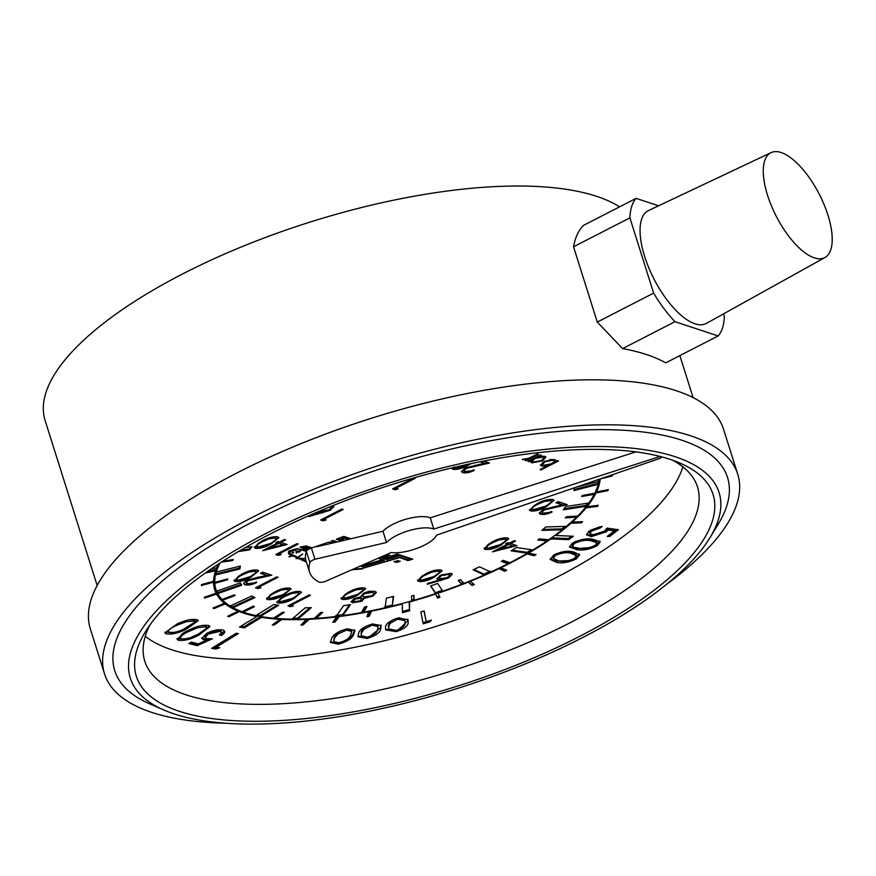 <?xml version="1.0" encoding="UTF-8"?>
<svg xmlns="http://www.w3.org/2000/svg" width="876" height="876" viewBox="0 0 876 876"><rect width="100%" height="100%" fill="white"/><g stroke="black" fill="none" stroke-linecap="round" stroke-linejoin="round"><path stroke-width="1.31" d="M574.098 489.564L597.859 483.453L598.144 484.351L598.746 481.439L575.444 487.417M597.859 483.453L598.472 480.541L598.144 484.351A200.319 70.211 -17.5 0 1 588.858 502.999L565.524 506.569L563.334 509.799L586.383 506.273A200.319 70.211 -17.5 0 1 566.389 526.377L545.792 526.969L541.872 530.363L562.228 529.772L566.389 526.377M542.956 529.422L561.943 528.874L562.228 529.772A200.319 70.211 -17.5 0 1 532.904 549.931L516.457 547.522L511.091 550.84L527.341 553.216L532.904 549.931M561.943 528.874L564.976 526.41L561.943 528.874L562.228 529.772M512.208 550.15L527.056 552.318L531.48 549.712L527.056 552.318L527.341 553.216A200.319 70.211 -17.5 0 1 490.724 572.039L479.566 566.794L473.106 569.816L484.132 574.995L490.724 572.039M473.927 569.433L483.848 574.098L490.44 571.141L483.848 574.098L484.132 574.995A200.319 70.211 -17.5 0 1 442.752 591.18L437.65 583.46L430.565 585.967L435.602 593.6L442.752 591.18M430.817 585.88L435.317 592.702L442.468 590.282L435.317 592.702L435.602 593.6A200.319 70.211 -17.5 0 1 392.295 606.028L393.62 596.37L386.382 598.198L385.079 607.747L392.295 606.028L393.204 596.468M392.01 605.13L384.794 606.838L392.01 605.13L392.295 606.028M336.077 616.452L342.866 615.565L350.51 604.626L343.622 605.644L336.077 616.452A200.319 70.211 -17.5 0 1 297.862 619.124L311.298 607.659L305.231 607.802L291.96 619.124L297.862 619.124L297.577 618.215L309.918 607.692M342.582 614.667L335.793 615.554L342.582 614.667L342.866 615.565L342.582 614.667L349.491 604.779M297.577 618.215L293.022 618.215L297.577 618.215L297.862 619.124M255.803 615.565L260.391 616.452L278.699 605.261L273.881 604.517L255.803 615.565A200.319 70.211 -17.5 0 1 233.049 607.747L254.96 597.607L251.719 596.019L230.081 606.028L233.049 607.747L232.764 606.838L253.876 597.071M256.832 614.93L260.106 615.554L260.391 616.452L260.106 615.554L277.298 605.042M232.764 606.838L230.793 605.71L233.049 607.747M216.591 591.18L217.73 593.6L241.721 585.201L240.287 582.89L216.591 591.18A200.319 70.211 -17.5 0 1 215.912 589.296A200.319 70.211 -17.5 0 1 215.485 574.995L239.904 568.929L240.374 566.049L216.252 572.039L215.485 574.995M217.445 592.702L216.306 590.282L217.73 593.6L217.445 592.702L241.218 584.38M216.252 572.039L215.967 571.141L215.2 574.098L215.967 571.141L216.252 572.039A200.319 70.211 -17.5 0 1 220.15 562.885M149.829 625.081A289.759 101.572 162.5 0 0 144.792 661.205A289.759 101.572 162.5 0 0 186.041 694.821A289.759 101.572 162.5 0 0 512.975 648.897A289.759 101.572 162.5 0 0 697.493 486.946A289.759 101.572 162.5 0 0 672.658 460.239M145.263 636.315A289.759 101.572 162.5 0 0 171.849 649.806A289.759 101.572 162.5 0 0 467.455 615.85A289.759 101.572 162.5 0 0 682.842 466.82M179.372 711.323A302.362 105.985 162.5 0 0 570.955 640.761A302.362 105.985 162.5 0 0 680.17 463.185A302.362 105.985 162.5 0 0 670.02 459.342A302.362 105.985 162.5 0 0 382.834 487.461A302.362 105.985 162.5 0 0 145.361 631.815A302.362 105.985 162.5 0 0 179.372 711.323M174.258 713.951A308.659 108.197 162.5 0 0 467.423 685.229A308.659 108.197 162.5 0 0 709.856 537.875A308.659 108.197 162.5 0 0 675.133 456.714A308.659 108.197 162.5 0 0 275.382 528.743A308.659 108.197 162.5 0 0 163.889 710.02A308.659 108.197 162.5 0 0 174.258 713.951M709.856 537.875L717.937 524.691A321.262 112.61 162.5 0 0 681.813 440.212A321.262 112.61 162.5 0 0 265.746 515.187A321.262 112.61 162.5 0 0 149.697 703.855L163.889 710.02M666.406 584.445A331.971 116.366 162.5 0 0 737.745 474.255A331.971 116.366 162.5 0 0 690.496 435.744A331.971 116.366 162.5 0 0 315.951 488.359A331.971 116.366 162.5 0 0 104.54 673.896A331.971 116.366 162.5 0 0 151.8 712.407A331.971 116.366 162.5 0 0 226.183 723.247M737.745 474.255L723.554 429.24A331.971 116.366 162.5 0 0 676.305 390.74A331.971 116.366 162.5 0 0 301.749 443.344A331.971 116.366 162.5 0 0 90.348 628.891L104.54 673.896M658.61 205.783L636.096 198.359L583.701 225.274C578.62 230.18 575.236 237.352 573.539 246.791L597.279 322.061L622.584 348.604A312.436 109.522 -17.5 0 1 646.477 354.539A312.436 109.522 -17.5 0 1 665.749 362.85L718.156 335.935A80.877 33.157 62.8 0 0 724.353 316.444L723.543 313.871M619.573 206.845A312.436 109.522 162.5 0 0 596.6 196.323A312.436 109.522 162.5 0 0 244.076 245.827A312.436 109.522 162.5 0 0 45.114 420.469L97.148 585.518M781.14 152.534A58.966 24.167 62.8 0 0 771.099 152.61A58.966 24.167 62.8 0 0 771.23 205.389A58.966 24.167 62.8 0 0 814.351 257.862A58.966 24.167 62.8 0 0 824.973 257.5A58.966 24.167 62.8 0 0 823.955 204.294A58.966 24.167 62.8 0 0 781.14 152.534M771.099 152.61L648.47 210.579A63.411 25.995 62.8 0 0 648.612 267.355A63.411 25.995 62.8 0 0 694.986 323.791A63.411 25.995 62.8 0 0 706.406 323.386L824.973 257.5M293.296 552.208A2.07 0.723 162.5 0 0 292.365 552.165A2.07 0.723 162.5 0 0 293.274 553.03A2.07 0.723 162.5 0 0 293.591 552.449A2.07 0.723 162.5 0 0 293.296 552.208M658.599 456.976L433.817 529.082A27.714 9.713 162.5 0 0 409.782 530.396A27.714 9.713 162.5 0 0 386.524 542.485L314.955 559.249A6.296 2.212 162.5 0 0 309.885 562.6A105.821 37.099 162.5 0 0 309.578 572.137A105.821 37.099 162.5 0 0 318.733 581.938A6.296 2.212 162.5 0 0 319.094 582.091A6.296 2.212 162.5 0 0 325.127 581.489L391.134 552.548A27.714 9.713 162.5 0 0 417.863 548.037A27.714 9.713 162.5 0 0 436.598 535.137L659.343 458.586A2.518 0.887 162.5 0 0 661.369 457.02A2.518 0.887 162.5 0 0 658.599 456.976L658.292 456.002M223.062 599.085L234.582 594.957M526.64 458.991L522.403 459.374L528.775 458.279L537.404 453.998L525.677 460.02M524.735 459.188L522.841 459.254M522.644 459.309L522.819 459.867M537.404 453.998L538.368 454.315L525.918 460.71L524.954 460.393L526.783 459.451M525.71 460.031L525.918 460.71M540.065 469.613L547.347 465.868L541.664 466.087L540.503 465.178L544.029 461.411L554.574 459.473L555.745 460.382L555.231 461.816L557.541 460.634L558.505 460.951L541.029 469.93L540.065 469.613M547.161 465.287L547.347 465.868M545.562 465.495L541.445 465.408L541.664 466.087M541.445 465.408L540.448 464.806M555.57 460.064L555.231 461.816M544.992 461.729L542.332 464.598L543.219 465.309L551.289 463.842C554.169 462.221 554.76 461.028 553.063 460.261L544.992 461.729L544.784 461.05L542.124 463.93L542.332 464.598M553.807 460.677L553.063 460.261M552.844 459.593L549.745 459.484M557.574 460.645L540.777 469.24M540.81 469.251L541.029 469.93M454.162 467.39L454.94 468.233L468.145 464.247M468.934 464.083L468.277 464.422C462.627 467.653 457.392 469.076 452.574 468.693L451.611 468.102M471.321 463.568L468.485 465.09C462.846 468.331 457.611 469.755 452.793 469.361L451.622 467.992M468.277 464.422L468.485 465.09M452.574 468.693L452.793 469.361M392.568 488.907L413.866 477.967L415.071 478.373L395.963 488.184L398.022 488.863L395.054 489.728L392.568 488.907M396.839 488.48L393.28 488.545M414.14 478.066L395.744 487.505L395.963 488.184M332.913 505.627L333.909 506.503L330.318 510.237L308.899 516.577L309.129 515.679L321.284 512.438L318.689 511.475M319.773 512.11L321.076 511.759L321.284 512.438M333.734 506.186L330.11 509.558L309.097 515.8M321.218 510.412L322.127 511.036L329.19 509.799L331.38 507.357L330.394 506.635M331.38 507.357L330.997 506.394M321.076 511.759L319.149 511.277M319.477 511.409L319.685 512.077M330.11 509.558L330.318 510.237M268.976 538.85L263.107 541.434C258.102 543.744 256.23 545.66 257.489 547.182L269.83 543.657C274.922 541.357 276.816 539.441 275.513 537.93L268.976 538.85L268.757 538.182L262.899 540.755L263.107 541.434M275.294 537.251L276.258 538.554L275.294 537.251L268.757 538.182M256.548 545.901L257.489 547.182M262.899 540.755C257.894 543.065 256.022 544.981 257.281 546.504M278.678 537.382L270.837 543.372C265.187 546.602 259.953 548.026 255.135 547.642L254.171 547.051M277.736 536.813L278.842 537.678L271.045 544.04C265.395 547.281 260.161 548.705 255.343 548.31L254.215 547.412L261.913 541.029C267.64 537.809 272.918 536.397 277.736 536.813M270.837 543.372L271.045 544.04M255.135 547.642L255.343 548.31M297.019 543.646L298.234 544.04L279.115 553.851L281.185 554.541L278.218 555.395L275.732 554.574L297.019 543.646M297.303 543.733L278.907 553.183L279.115 553.851M280.002 554.147L276.444 554.212M256.558 582.617C252.014 584.763 248.182 585.497 245.072 584.818C242.882 583.843 243.637 582.321 247.339 580.219L266.753 575.39L260.5 573.32L262.68 572.203L271.812 575.214L248.718 580.536C246.233 581.992 245.762 583.044 247.317 583.712L256.558 582.617M256.339 581.938C251.795 584.084 247.974 584.818 244.864 584.139L245.072 584.818M261.212 572.959L266.753 575.39M270.465 574.765L257.577 577.35L257.785 578.018M257.577 577.35L248.51 579.857L248.718 580.536M248.51 579.857C246.025 581.314 245.554 582.376 247.109 583.033M244.864 584.139L243.802 583.525M287.536 588.53L288.5 589.833L287.744 589.209L281.207 590.128L275.349 592.713C270.345 595.023 268.472 596.939 269.731 598.461L282.072 594.935C287.164 592.636 289.058 590.72 287.744 589.209L287.536 588.53L280.999 589.46L281.207 590.128M268.779 597.18L269.731 598.461M280.999 589.46L275.13 592.034L275.349 592.713M275.13 592.034C270.126 594.355 268.253 596.26 269.512 597.782M290.909 588.672L283.068 594.651C277.418 597.881 272.184 599.304 267.377 598.921L266.413 598.33M289.978 588.103L291.073 588.957L283.287 595.33C277.637 598.56 272.403 599.983 267.585 599.6L266.457 598.691L274.144 592.307C279.882 589.088 285.149 587.676 289.978 588.103M283.068 594.651L283.287 595.33M267.377 598.921L267.585 599.6M287.963 605.853L309.261 594.924L310.465 595.319L291.358 605.13L293.427 605.82L290.449 606.674L287.963 605.853M292.234 605.425L290.241 606.006L290.449 606.674M309.535 595.012L291.139 604.462L291.358 605.13M290.241 606.006L288.686 605.491M368.905 591.322L374.808 591.3L376.362 592.428L372.782 596.173L364.296 598.297L361.744 601.264L352.338 602.776L351.199 601.845L354.046 598.68L360.408 597.016L363.474 593.249L368.905 591.322M376.187 592.11L372.574 595.505L372.782 596.173M372.574 595.505L364.087 597.618L364.296 598.297M364.087 597.618L361.744 601.264M360.573 600.848L361.372 598.155L355.185 599.107C353.258 600.345 353.061 601.199 354.594 601.67L360.573 600.848M361.153 597.476L362.204 598.823L361.153 597.476L354.977 598.439L355.185 599.107M372.618 592.417L364.723 593.632L362.511 596.227L363.529 597.016L371.643 595.746C374.227 594.158 374.545 593.041 372.618 592.417M373.647 592.997L372.399 591.738L364.504 592.953L364.723 593.632M364.504 592.953L362.511 596.227M354.977 598.439C353.039 599.677 352.842 600.531 354.386 601.002M361.536 600.586L352.13 602.097L351.156 601.494M352.13 602.097L352.338 602.776M427.488 583.405L439.642 580.164L436.894 578.905L440.365 575.247L451.085 573.287L452.257 574.229L448.676 577.963L427.258 584.303L427.488 583.405M438.044 579.803L437.836 579.135L439.423 579.485L439.642 580.164M437.836 579.135L436.85 578.543M452.093 573.911L448.468 577.284L448.676 577.963M447.548 577.525L449.738 575.083L448.84 574.382L441.69 575.587C439.237 577.065 438.843 578.116 440.486 578.762L447.548 577.525M449.738 575.083L448.84 574.382M448.632 573.714L441.471 574.919L441.69 575.587M441.471 574.919C439.029 576.386 438.624 577.448 440.267 578.094M448.468 577.284L427.455 583.525M440.77 579.967L440.989 580.646M492.465 551.847L507.215 544.27L505.66 543.766L507.85 542.638L509.394 543.153L514.311 540.634L515.515 541.029L510.609 543.547L516.982 545.649L492.465 551.847M506.383 543.394L507.215 544.27M515.745 545.244L494.765 550.665M508.419 544.675L499.167 549.427L512.427 546L508.211 543.996L498.959 548.748L499.167 549.427M508.211 543.996L512.427 546M514.584 540.722L510.39 542.879L510.609 543.547M552 512.055C547.445 514.201 543.624 514.935 540.514 514.256L539.277 513.336L542.781 509.668L562.195 504.828L555.942 502.758L558.121 501.641L567.254 504.653L544.16 509.974L541.883 512.471L542.759 513.15L552 512.055M551.781 511.376C547.237 513.533 543.405 514.256 540.295 513.577L540.514 514.256M540.295 513.577L539.244 512.964M556.654 502.397L562.195 504.828M565.907 504.204L543.941 509.295L541.883 512.471M553.019 506.788L553.227 507.456M543.941 509.295L544.16 509.974M386.524 542.485L382.976 531.228L350.904 538.751L343.731 536.386L336.318 539.233L341.498 540.952L337.468 541.894L333.132 540.459L331.029 541.269L334.807 542.518L332.146 543.142L328.927 542.08L311.976 547.861L306.709 546.12L303.6 547.347L308.856 549.088A6.296 2.212 162.5 0 0 307.706 549.799L301.946 547.128L306.14 545.945L300.041 547.084L307.049 550.347A6.296 2.212 162.5 0 0 306.709 550.708L296.844 548.639L289.211 550.905L288.478 551.453L289.551 552L288.751 552.8A3.285 1.15 162.5 0 0 288.741 553.917L291.106 555.012L288.938 556.895L292.945 555.877L297.008 557.76L296.077 558.472L299.034 558.702L306.425 562.14M304.99 546.799L310.104 548.486M296.285 548.825L306.37 551.267A6.296 2.212 162.5 0 0 306.337 551.343A105.821 37.099 162.5 0 0 306.031 560.892L309.578 572.137M290.569 555.483L290.744 556.041L292.288 554.716L289.649 553.49A2.234 0.777 -17.5 0 1 289.649 552.734L290.701 551.694L289.584 551.179L294.435 550.457L296.395 549.175M289.792 552.592L289.649 553.49M297.106 556.961L297.446 558.056L302.713 554.026L297.698 557.235L293.58 555.318L290.744 556.041M306.107 561.155L301.224 558.877L305.341 558.669L297.446 558.056M410.756 558.494L411.019 559.304L408.49 560.038L399.795 557.18L362.412 568.48L353.094 569.225M399.522 554.782L399.785 555.592L411.019 559.304M381.323 556.851L386.294 558.494L386.655 559.622L399.785 555.592M386.294 558.494L398.985 554.607M380.009 557.421L386.655 559.622M399.149 557.366L407.942 560.585L412.804 559.173L397.419 554.092L391.528 555.921L386.907 554.399M407.69 559.775L407.942 560.585M362.073 568.513L399.259 557.727M351.878 569.75L362.204 568.94M300.15 558.264L301.18 558.746M296.69 556.764L297.008 557.76M290.799 554.026L291.106 555.012M288.653 552.909L289.419 553.271M288.39 552.789L288.741 553.917M383.436 557.059L385.593 557.771L389.141 556.665L386.973 555.942L383.436 557.059L383.119 556.063M387.214 556.03L388.791 555.537L386.612 554.826L386.973 555.942M386.612 554.826L384.29 555.548M289.135 551.814A2.234 0.777 -17.5 0 1 289.299 551.606L289.693 551.223M289.157 550.927L288.554 551.519M303.709 559.074L302.34 558.439M293 552.154L293.274 553.03M300.358 551.409L296.033 550.993L296.252 553.063L296.931 552.865L296.767 551.365L298.672 552.252L299.274 551.968L297.61 551.19L300.249 551.048M314.955 559.249L311.407 548.004A6.296 2.212 162.5 0 0 308.856 549.088M307.706 549.799A6.296 2.212 162.5 0 0 307.049 550.347M306.709 550.708A6.296 2.212 162.5 0 0 306.37 551.267M337.731 538.696L341.76 540.021L342.012 540.831M341.574 539.441L344.783 538.225L348.243 539.364L344.202 540.317L341.574 539.441L341.213 538.324L344.421 537.097L344.783 538.225M332.442 540.722L336.592 542.102M344.421 537.097L350.028 538.948M350.904 538.751L348.243 539.364M344.202 540.317L341.498 540.952M337.468 541.894L334.807 542.518M316.827 546.734L332.146 543.142M311.407 548.004L311.976 547.861M433.817 529.082L430.269 517.825A27.714 9.713 162.5 0 0 406.234 519.139A27.714 9.713 162.5 0 0 382.976 531.228M635.823 451.885L430.269 517.825M574.284 487.822L573.988 490.56L598.144 484.351M600.137 478.942L612.302 476.018L612.368 475.088L608.032 476.226M612.028 475.175L612.302 476.018M599.742 479.073A201.579 70.66 162.5 0 1 596.151 490.79L596.512 491.918A201.579 70.66 162.5 0 0 600.213 479.194M592.417 497.612A201.579 70.66 162.5 0 0 595.658 491.83L596.008 492.958L607.856 490.637L608.338 489.596L596.512 491.918M607.583 489.75L607.856 490.637M595.658 491.83L596.436 491.677M588.683 503.032A201.579 70.66 162.5 0 1 586.712 505.561L587.073 506.689A201.579 70.66 162.5 0 0 596.008 492.958M585.891 506.886L586.175 507.784L597.432 506.383L598.319 505.288L587.073 506.689M597.136 505.43L597.432 506.383M586.11 506.624L587.019 506.514M572.05 521.428L572.269 522.118A201.579 70.66 162.5 0 0 586.175 507.784M570.791 522.567L571.01 523.246L581.335 522.819L582.595 521.68L572.269 522.118M581.007 521.757L581.335 522.819M571.316 522.096L572.258 522.052M555.504 534.918L555.691 535.499A201.579 70.66 162.5 0 0 571.01 523.246M551.486 537.809L568.36 538.532L568.71 539.66L573.353 536.265L555.691 535.499M568.36 538.532L571.568 536.189M559.895 538.16L560.246 539.288L568.71 539.66M528.327 552.636L528.491 553.139A201.579 70.66 162.5 0 0 550.949 538.882L560.246 539.288M559.687 538.302L560.049 539.43M550.949 538.882L550.774 538.324M527.21 553.293L533.845 554.607L534.196 555.734L536.079 554.639L528.491 553.139M526.443 553.731L534.196 555.734M500.667 567.352L500.809 567.801A201.579 70.66 162.5 0 0 526.607 554.234M499.2 568.053L504.204 570.123L504.554 571.251L506.678 570.221L500.809 567.801M504.204 570.123L505.222 569.63M498.553 568.371L504.554 571.251M470.204 580.887L470.346 581.314A201.579 70.66 162.5 0 0 498.696 568.831M468.331 581.642L472.011 585.507L474.299 584.577L470.346 581.314M471.66 584.38L473.27 583.723M467.915 581.806L472.011 585.507M437.847 592.844L437.978 593.271A201.579 70.66 162.5 0 0 468.047 582.233M435.558 593.61L437.529 598.078L439.916 597.279L437.978 593.271M437.179 596.95L439.402 596.206M435.46 593.643L437.529 598.078M409.399 601.571L409.53 601.987A201.579 70.66 162.5 0 0 435.591 594.07M402.544 611.459L409.486 609.521L409.201 601.626M409.486 609.521L409.53 601.987M402.161 607.648L402.588 612.674L409.837 610.649M371.336 610.703L371.479 611.141A201.579 70.66 162.5 0 0 402.281 603.958L402.434 608.513M367.449 615.434L368.905 615.149L370.778 610.813M368.905 615.149L369.267 616.266L371.479 611.141M368.96 611.174L366.891 616.748L369.267 616.266M333.833 620.985L334.741 620.865L338.388 616.146M334.741 620.865L335.092 621.993L339.319 616.529A201.579 70.66 162.5 0 0 369.103 611.623M336.91 616.343L332.825 622.288L335.092 621.993M308.998 618.784L309.173 619.31A201.579 70.66 162.5 0 0 337.052 616.824M302.286 623.843L308.122 618.828M302.713 623.822L303.063 624.949L309.173 619.31M306.928 618.883L300.983 625.048L303.063 624.949M281.743 618.795L281.93 619.409A201.579 70.66 162.5 0 0 307.093 619.409M273.717 623.92L280.933 618.752M273.772 623.92L274.133 625.048L281.93 619.409M279.904 618.686L280.101 619.31L272.283 624.96L274.133 625.048M261.333 616.616L261.563 617.35A201.579 70.66 162.5 0 0 280.101 619.31M240.911 626.22L243.944 626.712L260.741 616.507M243.944 626.712L244.305 627.84L261.563 617.35M247.755 621.916L239.52 627.074L244.305 627.84M238.995 610.539L239.334 611.601A201.579 70.66 162.5 0 0 256.887 616.518L247.799 622.037M256.887 616.518L256.635 615.729M238.075 610.922L238.929 610.506M228.581 615.839L228.877 616.759L239.334 611.601M237.79 610.024L238.141 611.13L227.661 616.288L228.877 616.759M224.344 603.027L225.241 603.936A201.579 70.66 162.5 0 0 238.141 611.13M224.88 602.808A201.579 70.66 162.5 0 0 236.991 609.674M213.624 607.747L213.897 608.612L225.241 603.936M216.054 592.964L216.197 592.91A201.579 70.66 162.5 0 0 224.07 602.162L224.42 603.29L213.065 607.966L213.897 608.612M216.197 592.91L216.558 594.038A201.579 70.66 162.5 0 0 224.42 603.29M204.404 597.246L204.666 598.089L216.558 594.038M214.543 589.11A201.579 70.66 162.5 0 0 215.792 592.121L216.142 593.238L204.239 597.301L204.666 598.089M213.273 581.357L213.536 582.201A201.579 70.66 162.5 0 0 214.708 589.679A201.579 70.66 162.5 0 0 216.142 593.238M207.656 571.327L215.178 569.696L215.54 570.813A201.579 70.66 162.5 0 0 213.547 581.281L201.458 584.61L201.469 585.518L213.536 582.201M205.203 573.068L215.54 570.813M218.518 563.947A201.579 70.66 162.5 0 0 216.711 567.768L211.105 568.94M593.775 493.418A200.319 70.211 -17.5 0 1 593.216 494.469M364.493 610.846A200.319 70.211 -17.5 0 1 363.825 610.966M215.912 589.296L215.562 588.179A200.319 70.211 -17.5 0 1 218.726 563.815M238.502 551.497L249.627 549.898L251.97 546.646L245.149 547.62M240.615 550.248L249.342 549L250.93 546.788M249.342 549L249.627 549.898M215.748 573.955L239.619 568.031L239.925 566.159M239.619 568.031L239.904 568.929M256.854 614.919L260.106 615.554M435.317 592.702L435.602 593.6M483.848 574.098L484.132 574.995M527.056 552.318L527.341 553.216M564.045 508.748L586.099 505.375L587.763 503.174M586.099 505.375L586.383 506.273M385.079 607.747A200.319 70.211 -17.5 0 1 342.866 615.565M291.96 619.124A200.319 70.211 -17.5 0 1 260.391 616.452M230.081 606.028A200.319 70.211 -17.5 0 1 217.73 593.6M599.031 479.314A200.319 70.211 -17.5 0 1 598.746 481.439M186.73 621.599L178.441 624.687C171.368 627.413 168.05 629.986 168.477 632.395C172.9 633.096 178.321 631.859 184.748 628.683C191.91 625.979 195.249 623.416 194.768 621.007L186.73 621.599L186.391 620.515M178.091 623.559L178.441 624.687M194.417 619.88L195.228 621.544L194.417 619.88L190.026 619.617M177.072 623.997L167.688 630.753L168.477 632.395M197.976 620.164L183.423 629.242M174.39 632.373L164.863 632.198M197.571 619.847L198.294 620.69L185.898 629.472C177.631 633.447 170.875 634.848 165.641 633.666L164.907 632.811L177.182 623.953C185.537 620 192.337 618.631 197.571 619.847M165.279 632.549L165.641 633.666M206.616 640.126L203.823 639.819L201.819 638.473L206.517 633.457C212.704 630.326 218.102 629.187 222.734 630.03C225.756 631.027 225.329 632.844 221.431 635.483L219.438 634.969L221.431 632.341L220.095 631.366L208.4 634.027L205.148 637.487L206.802 638.549L212.386 638.823L197.22 645.678L188.833 643.521L191.406 642.119L198.304 643.893L206.616 640.126L206.254 638.998L203.462 638.692L203.823 639.819M203.462 638.692L201.776 637.859M224.376 630.83L221.07 634.355L221.431 635.483M221.07 634.355L220.467 634.202M221.431 632.341L221.081 631.213L219.745 630.249L220.095 631.366M219.745 630.249L208.05 632.899L208.4 634.027M208.05 632.899L204.798 636.359L205.148 637.487M209.474 638.856L196.859 644.55L197.22 645.678M196.859 644.55L190.125 642.82M338.147 633.863L334.698 637.827L333.668 641.506L338.935 642.787C345.67 640.794 349.557 638.243 350.575 635.133L351.791 631.377L346.502 630.151L338.147 633.863L337.797 632.746L334.347 636.699L334.698 637.827M346.151 629.045L346.502 630.151M340.906 630.731L337.797 632.746M351.791 631.377L351.44 630.249L346.622 628.957M334.347 636.699L333.668 641.506M354.605 629.877L353.236 633.523C351.692 637.52 346.567 640.695 337.851 643.039L330.383 641.889M347.389 628.815L354.879 630.424L353.586 634.651C352.043 638.648 346.918 641.823 338.213 644.167L330.482 642.458L331.665 638.374C333.362 634.333 338.607 631.147 347.389 628.815M353.236 633.523L353.586 634.651M337.851 643.039L338.213 644.167M390.225 623.307L388.637 626.964L388.769 628.815L396.324 630.446C402.774 627.972 405.676 625.398 405.019 622.748L404.887 620.537L397.485 619.222L390.225 623.307L389.864 622.179L388.287 625.836L388.637 626.964M397.156 618.171L397.485 619.222M393.379 619.507L389.864 622.179M404.887 620.537L404.526 619.409L398.909 617.733M388.287 625.836L388.769 628.815M407.778 619.168L407.789 620.832L398.339 629.811M395.591 630.621L385.55 629.307M397.726 618.018L407.997 619.693L408.139 621.96C408.731 625.409 404.789 628.639 396.302 631.651L385.681 629.91L385.528 627.785C385.09 624.303 389.152 621.04 397.726 618.018M407.789 620.832L408.139 621.96M395.952 630.534L396.302 631.651M555.581 555.373L553.238 558.373L558.505 560.782C562.644 561.987 567.823 561.286 574.065 558.669L576.397 555.614L571.021 553.336C566.98 552.055 561.834 552.734 555.581 555.373L555.22 554.256L552.887 557.256L553.238 558.373M576.397 555.614L576.047 554.486L570.67 552.208L561.1 552.11M556.359 553.654L555.22 554.256M568.896 560.64L555.811 561.078L550.15 558.822M579.321 554.147L575.828 557.848L571.94 559.687M553.731 554.979C561.538 551.431 568.108 550.413 573.452 551.924L579.616 554.705L576.178 558.976C568.316 562.578 561.647 563.651 556.172 562.195L550.227 559.403L553.731 554.979M575.828 557.848L576.178 558.976M555.811 561.078L556.172 562.195M614.317 530.867L608.075 530.013L606.247 531.841L591.355 536.605L586.57 534.875L589.011 531.064L602.173 526.421L600.126 528.02L591.355 531.195L589.887 533.67L593.512 535.017L604.21 531.447L607.057 528.108L618.368 529.717L609.74 536.44L607.221 536.408L614.317 530.867L613.956 529.75L607.725 528.885L608.075 530.013M607.725 528.885L605.885 530.714L606.247 531.841M605.885 530.714L591.004 535.477L591.355 536.605M591.004 535.477L586.504 534.229M600.093 526.64L600.126 528.02M599.775 526.892L591.004 530.079L591.355 531.195M591.004 530.079L589.537 532.542L589.887 533.67M616.846 529.498L609.389 535.313L609.74 536.44M609.389 535.313L608.634 535.302M396.27 560.958L394.025 561.647L396.445 562.447L400.299 561.264L398.208 561.297L398.602 560.706L397.803 560.443L397.244 561.275L396.27 560.958M395.613 561.155L396.751 561.111M397.518 560.881L398.35 560.618M396.083 561.319L396.445 562.447M636.096 198.359A80.877 33.157 62.8 0 0 629.899 217.85L653.627 293.121A80.877 33.157 62.8 0 0 674.991 321.689L718.156 335.935M629.899 217.85L573.539 246.791M653.627 293.121L597.279 322.061M674.991 321.689L622.584 348.604M361.624 565.48L362.872 566.903L384.29 560.344L378.06 558.286M362.511 565.776L382.352 559.698M360.31 566.06L362.872 566.903M573.714 547.161L579.069 548.277C583.898 549.11 589.285 548.124 595.22 545.321L596.994 542.693L590.358 540.645C585.617 539.726 580.262 540.689 574.306 543.525L572.532 546.109L573.714 547.161M576.058 541.259L573.955 542.397L574.306 543.525M573.955 542.397L572.17 544.981L572.532 546.109M596.994 542.693L596.644 541.565L589.997 539.517L590.358 540.645M589.997 539.517L580.788 539.791M589.548 547.653L576.627 548.606L569.455 546.525M599.929 541.193L597.246 544.335L592.253 546.81M572.203 543.284C579.562 539.517 586.351 538.149 592.559 539.189L600.235 541.729L597.607 545.463C590.194 549.285 583.317 550.708 576.977 549.723L569.52 547.106L572.203 543.284M597.246 544.335L597.607 545.463M576.627 548.606L576.977 549.723M429.678 621.894L423.196 623.843L420.852 611.93L424.126 610.944L426.24 621.697L431.419 620.142L429.678 621.894L429.328 620.766L422.966 622.683M423.995 610.977L426.24 621.697M364.087 629.154L361.547 632.965L361.23 635.768L367.493 637.18C374.085 634.947 377.479 632.395 377.665 629.515L378.093 626.482L371.873 625.256L364.087 629.154L363.726 628.026L361.197 631.837L361.547 632.965M371.534 624.194L371.873 625.256M366.913 625.771L363.726 628.026M378.093 626.482L377.731 625.355L372.815 623.909M361.197 631.837L361.23 635.768M380.896 625.015L380.37 627.753L370.121 636.403M367.427 637.191L358.01 636.217M372.442 623.986L381.126 625.486L380.721 628.88C380.239 632.592 375.705 635.79 367.121 638.473L358.131 636.819L358.492 633.644C359.127 629.877 363.781 626.658 372.442 623.986M380.37 627.753L380.721 628.88M366.77 637.345L367.121 638.473M216.011 649.017L211.663 648.371L236.17 633.26L238.36 633.589L216.252 647.222L219.734 647.736L216.011 649.017L215.649 647.89L213.065 647.506M236.608 633.326L215.901 646.094L216.252 647.222M217.193 647.353L215.649 647.89M197.527 627.796L189.479 631.169C182.646 634.136 179.821 636.71 180.993 638.9C185.964 639.261 191.461 637.772 197.472 634.432C204.415 631.486 207.273 628.913 206.046 626.723L197.527 627.796L197.188 626.701M194.319 627.731L189.128 630.041L189.479 631.169M205.685 625.606L206.813 627.435L205.685 625.606L201.688 625.497M179.887 637.071L180.993 638.9M189.128 630.041C182.296 633.009 179.46 635.582 180.631 637.772M209.605 626.033L198.589 633.961L192.348 636.764M186.916 638.626L177.927 639.141L177.018 638.549M208.718 625.475L209.922 626.548L198.951 635.089C191.176 639.283 184.288 641.002 178.288 640.257L177.051 639.141L187.902 630.578C195.764 626.395 202.706 624.697 208.718 625.475M198.589 633.961L198.951 635.089M177.927 639.141L178.288 640.257M227.672 578.883L215.584 582.168L215.573 583.098L227.661 579.803L227.672 578.883M215.584 582.365L227.453 578.937M227.453 579.124L227.661 579.803M253.197 606.192L242.74 611.349L243.955 611.82L254.401 606.652L253.197 606.192M243.418 611.021L253.514 606.312M243.736 611.141L243.955 611.82M275.798 617.985L284.306 612.39L282.587 612.215L274.079 617.81L275.798 617.985L275.579 617.317L283.233 612.28M274.933 617.241L275.579 617.317M322.707 612.368L320.605 612.477L314.626 618.117L316.729 617.996L322.707 612.368M315.404 617.383L316.521 617.317L321.722 612.423M316.521 617.317L316.729 617.996M366.945 606.553L364.613 606.969L361.58 612.247L363.923 611.842L366.945 606.553M362.04 611.459L363.715 611.163L366.288 606.674M414.096 599.94L413.965 595.384L411.545 596.052L411.676 600.618L414.096 599.94L413.768 595.428M411.654 599.885L413.888 599.272M460.491 579.605L458.159 580.492L461.444 584.029L463.776 583.142L460.491 579.605M458.466 580.372L461.236 583.35L463.251 582.584M461.236 583.35L461.444 584.029M509.514 562.578L503.306 560.333L501.236 561.374L507.445 563.618L509.514 562.578M501.926 561.023L507.226 562.95L508.606 562.25M507.226 562.95L507.445 563.618M548.146 539.704L539.452 538.882L537.765 540.01L546.471 540.831L548.146 539.704M538.63 539.43L546.252 540.153L547.073 539.605M546.252 540.153L546.471 540.831M566.4 516.763L565.239 517.891L575.828 517.212L576.988 516.095L566.4 516.763M566.005 517.147L576.014 516.15M575.609 516.544L575.828 517.212M550.533 499.911L551.497 501.214L550.741 500.59L544.204 501.51L538.335 504.094C533.331 506.405 531.458 508.321 532.717 509.843L545.058 506.317C550.15 504.018 552.044 502.101 550.741 500.59L550.533 499.911L543.985 500.842L544.204 501.51M543.985 500.842L538.127 503.426L538.335 504.094M538.127 503.426C533.123 505.737 531.25 507.653 532.509 509.164M553.906 500.054L546.066 506.032C540.415 509.274 535.181 510.697 530.363 510.303L529.4 509.712M552.964 499.484L554.07 500.338L546.274 506.711C540.623 509.941 535.389 511.365 530.582 510.982L529.443 510.073L537.141 503.689C542.868 500.47 548.146 499.068 552.964 499.484M546.066 506.032L546.274 506.711M530.363 510.303L530.582 510.982M505.386 539.068L498.838 539.988L492.98 542.572C487.976 544.883 486.103 546.799 487.363 548.321L499.703 544.784C504.795 542.485 506.689 540.58 505.386 539.068L505.167 538.39L498.63 539.32L498.838 539.988M486.41 547.04L487.363 548.321M498.63 539.32L492.761 541.894L492.98 542.572M492.761 541.894C487.757 544.204 485.884 546.12 487.155 547.642M505.945 539.386L505.167 538.39M508.54 538.521L500.7 544.511C495.05 547.741 489.826 549.164 485.008 548.781L484.045 548.19M507.609 537.952L508.704 538.817L500.919 545.179C495.269 548.42 490.034 549.843 485.216 549.449L484.089 548.551L491.775 542.167C497.513 538.948 502.791 537.535 507.609 537.952M500.7 544.511L500.919 545.179M485.008 548.781L485.216 549.449M438.58 570.396L439.544 571.7L438.788 571.075L432.251 571.995L426.382 574.579C421.378 576.89 419.505 578.806 420.776 580.328L433.105 576.791C438.197 574.492 440.091 572.586 438.788 571.075L438.58 570.396L432.032 571.327L432.251 571.995M419.823 579.047L420.776 580.328M432.032 571.327L426.174 573.9L426.382 574.579M426.174 573.9C421.17 576.211 419.297 578.127 420.557 579.649M441.953 570.528L434.113 576.518C428.463 579.748 423.228 581.171 418.41 580.788L417.447 580.197M441.011 569.958L442.117 570.823L434.321 577.185C428.671 580.427 423.447 581.85 418.629 581.456L417.491 580.558L425.188 574.174C430.915 570.955 436.193 569.542 441.011 569.958M434.113 576.518L434.321 577.185M418.41 580.788L418.629 581.456M355.755 589.942L349.896 592.526C344.892 594.837 343.02 596.753 344.279 598.264L356.62 594.738C361.711 592.439 363.606 590.533 362.303 589.011L355.755 589.942L355.546 589.263L349.688 591.847L349.896 592.526M362.084 588.343L363.047 589.647L362.084 588.343L355.546 589.263M343.337 596.994L344.279 598.264M349.688 591.847C344.684 594.158 342.812 596.074 344.071 597.596M365.456 588.475L357.616 594.454C351.966 597.695 346.743 599.118 341.925 598.724L340.961 598.144M364.525 587.905L365.62 588.771L357.835 595.132C352.185 598.374 346.951 599.797 342.133 599.403L341.005 598.505L348.703 592.121C354.43 588.891 359.707 587.489 364.525 587.905M357.616 594.454L357.835 595.132M341.925 598.724L342.133 599.403M292.409 598.341C297.501 596.041 299.395 594.136 298.092 592.614L291.555 593.545L285.685 596.129C280.681 598.439 278.809 600.356 280.068 601.867L292.409 598.341M297.873 591.946L298.836 593.249L297.873 591.946L291.336 592.866L285.477 595.45L285.685 596.129M279.126 600.597L280.068 601.867M285.477 595.45C280.473 597.76 278.601 599.677 279.86 601.199M301.256 592.077L293.416 598.056C287.766 601.297 282.532 602.721 277.714 602.327L276.75 601.746M300.315 591.508L301.421 592.373L293.624 598.735C287.974 601.976 282.74 603.4 277.922 603.006L276.794 602.108L284.492 595.724C290.219 592.494 295.497 591.092 300.315 591.508M293.416 598.056L293.624 598.735M277.714 602.327L277.922 603.006M258.004 588.617L255.518 587.796L276.816 576.868L278.021 577.262L258.913 587.073L260.982 587.763L258.004 588.617L256.241 587.435M259.789 587.369L257.796 587.949M277.09 576.955L258.694 586.405L258.913 587.073M248.762 572.072L242.904 574.656C237.9 576.966 236.027 578.883 237.286 580.405L249.616 576.868C254.708 574.568 256.602 572.663 255.299 571.152L248.762 572.072L248.543 571.404L242.685 573.977L242.904 574.656M255.091 570.473L256.055 571.776L255.091 570.473L248.543 571.404M236.334 579.124L237.286 580.405M242.685 573.977C237.681 576.288 235.808 578.204 237.067 579.726M258.464 570.605L250.624 576.594C244.973 579.824 239.739 581.248 234.921 580.865L233.958 580.273M257.522 570.035L258.628 570.9L250.832 577.262C245.181 580.503 239.958 581.927 235.14 581.533L234.012 580.635L241.699 574.251C247.437 571.032 252.704 569.619 257.522 570.035M250.624 576.594L250.832 577.262M234.921 580.865L235.14 581.533M262.603 550.708L277.342 543.131L275.798 542.627L277.977 541.499L279.532 542.014L284.437 539.496L285.653 539.89L280.736 542.408L287.109 544.511L262.603 550.708M276.411 542.824L277.134 542.463L277.342 543.131M284.722 539.583L280.517 541.74L280.736 542.408M278.546 543.536L269.304 548.288L282.554 544.861L278.338 542.857L269.085 547.61L269.304 548.288M278.338 542.857L282.554 544.861M285.872 544.106L264.902 549.526M277.134 542.463L276.509 542.255M323.135 520.815L320.649 519.994L341.947 509.055L343.151 509.46L324.043 519.271L326.113 519.95L323.135 520.815L321.372 519.632M342.22 509.153L323.824 518.592L324.043 519.271M324.919 519.567L322.926 520.136M391.397 484.702L387.291 486.016M483.552 461.094L489.465 463.043L466.371 468.364L464.094 470.861L464.97 471.54L474.212 470.445C469.667 472.591 465.835 473.325 462.725 472.646L461.499 471.715L464.992 468.047L484.406 463.207L480.059 461.772M473.993 469.766C469.448 471.912 465.627 472.646 462.517 471.967L462.725 472.646M462.517 471.967L461.455 471.343M481.198 461.553L484.406 463.207M488.118 462.594L466.163 467.685L464.094 470.861M475.23 465.167L475.438 465.846M466.163 467.685L466.371 468.364M540.306 454.951L541.269 455.268L539.112 456.374L544.697 456.221L545.857 457.119L542.31 460.896L531.776 462.824L530.593 461.915L531.119 460.48L528.819 461.663L527.856 461.345L540.306 454.951L538.904 455.695L539.112 456.374M545.693 456.812L542.102 460.218L542.31 460.896M536.419 462.134L531.568 462.145L531.776 462.824M531.568 462.145L530.571 461.564M530.352 460.875L530.911 459.801L531.119 460.48M541.368 460.568L544.018 457.699L543.131 456.987L535.072 458.455L532.356 461.302L533.298 462.035L541.368 460.568M544.018 457.699L543.131 456.987M539.09 456.308L534.853 457.776L535.072 458.455M534.853 457.776L532.137 460.623L532.356 461.302M542.923 456.319L540.24 456.155M530.911 459.801L528.567 460.973M542.102 460.218L541.105 460.699M593.479 494.425L594.048 493.374L582.31 495.488L581.73 496.539L593.479 494.425M222.778 599.195L223.402 599.907L235.075 595.527L234.45 594.815L222.778 599.195M221.223 562.184L232.677 560.563L233.312 559.501L222.57 561.319M620.23 456.889L616.386 458.126M633.195 451.556L632.417 452.98M222.055 561.647L232.622 559.611M582.168 495.75L593.402 493.495M322.423 512.241L322.631 512.909M309.885 562.6L306.337 551.343M185.537 628.344L185.898 629.472M570.67 552.208L571.021 553.336M454.206 467.631L453.987 466.952M693.113 397.616L679.864 355.601"/></g></svg>
